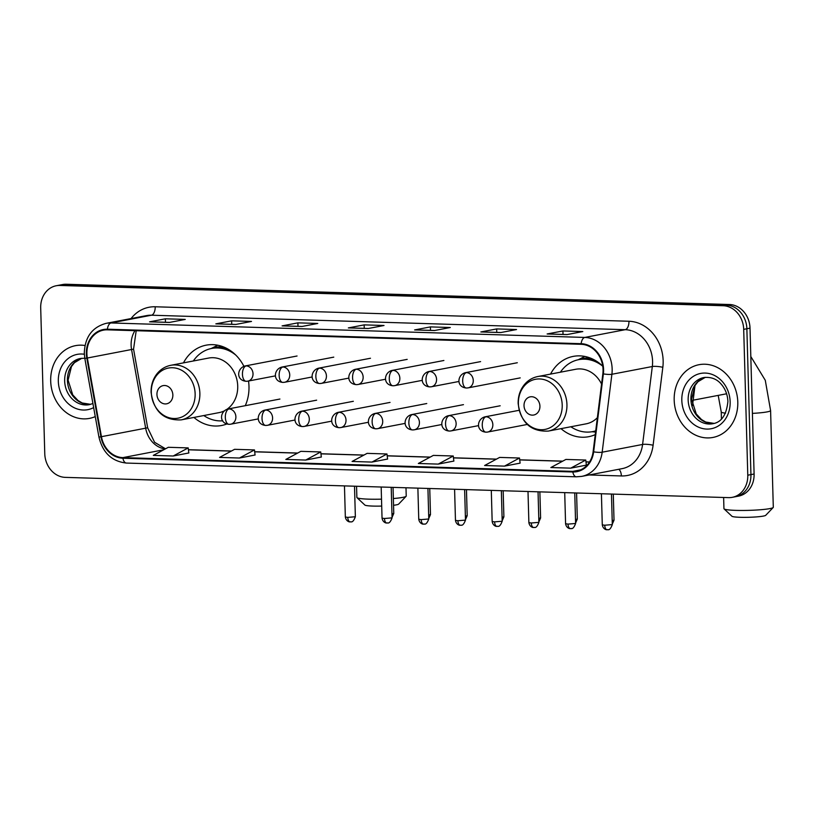 <?xml version="1.0" encoding="UTF-8"?>
<svg xmlns="http://www.w3.org/2000/svg" width="814" height="814" viewBox="0 0 814 814"><rect width="100%" height="100%" fill="white"/><g stroke="black" fill="none" stroke-linecap="round" stroke-linejoin="round"><path stroke-width="1.22" d="M560.999 428.652A40.893 34.91 -100.8 0 0 588.634 436.711A40.893 34.91 -100.8 0 0 595.258 434.625M193.925 417.44A40.893 34.91 -100.8 0 0 221.561 425.498A40.893 34.91 -100.8 0 0 226.882 423.952M245.268 405.687A40.893 34.91 -100.8 0 0 248.982 386.406A40.893 34.91 -100.8 0 0 248.524 381.023M602.767 366.208A40.893 34.91 -100.8 0 0 573.239 356.39A40.893 34.91 -100.8 0 0 550.549 374.094M243.885 366.28A40.893 34.91 -100.8 0 0 206.166 345.167A40.893 34.91 -100.8 0 0 183.476 362.871M732.254 497.334L738.573 496.123A23.148 19.76 -100.8 0 0 754.1 474.002L750.02 328.154A23.148 19.76 -100.8 0 0 729.497 304.517L66.249 284.249A23.148 19.76 -100.8 0 0 62.536 284.544L59.381 285.154A23.148 19.76 -100.8 0 1 63.095 284.859A23.148 19.76 -100.8 0 0 59.381 285.154L56.217 285.755A23.148 19.76 -100.8 0 0 40.7 307.885L44.77 453.734A23.148 19.76 -100.8 0 0 65.293 477.37L728.54 497.629A23.148 19.76 -100.8 0 0 732.254 497.334A23.148 19.76 -100.8 0 0 747.781 475.213L743.701 329.365A23.148 19.76 -100.8 0 0 723.188 305.728L59.931 285.46A23.148 19.76 -100.8 0 0 56.217 285.755M723.188 305.728L726.342 305.118L63.095 284.859L726.342 305.118A23.148 19.76 -100.8 0 1 746.865 328.754A23.148 19.76 -100.8 0 0 726.342 305.118L729.497 304.517M747.781 475.213L750.935 474.603L746.865 328.754L750.935 474.603A23.148 19.76 -100.8 0 1 735.418 496.733A23.148 19.76 -100.8 0 0 750.935 474.603L754.1 474.002M50.692 381.054A37.037 31.614 -100.8 0 0 89.459 418.396A37.037 31.614 -100.8 0 0 95.258 416.595A37.037 31.614 -100.8 0 1 89.459 418.396A37.037 31.614 -100.8 0 1 50.692 381.054A37.037 31.614 -100.8 0 1 75.519 345.645A37.037 31.614 -100.8 0 0 50.692 381.054M674.185 400.101A37.037 31.614 -100.8 0 0 712.952 437.444A37.037 31.614 -100.8 0 0 737.789 402.045A37.037 31.614 -100.8 0 0 699.012 364.703A37.037 31.614 -100.8 0 0 674.185 400.101A37.037 31.614 -100.8 0 0 712.952 437.444A37.037 31.614 -100.8 0 0 737.789 402.045A37.037 31.614 -100.8 0 0 699.012 364.703A37.037 31.614 -100.8 0 0 674.185 400.101M86.895 353.744A24.695 21.072 79.2 0 1 103.459 330.138A24.695 21.072 79.2 0 1 107.417 329.833L581.165 344.302A24.695 21.072 79.2 0 1 602.848 373.768L593.121 451.699A24.695 21.072 79.2 0 1 576.77 471.052A24.695 21.072 79.2 0 1 572.812 471.367L122.894 457.621A24.695 21.072 79.2 0 1 101.445 436.68L87.342 358.018A24.695 21.072 79.2 0 1 86.895 353.744M86.365 353.724A25.305 21.602 -100.8 0 0 86.823 358.109L100.926 436.772A25.305 21.602 -100.8 0 0 122.914 458.231L572.822 471.978A25.305 21.602 -100.8 0 0 593.65 451.831L603.378 373.891A25.305 21.602 -100.8 0 0 581.145 343.691L107.397 329.212A25.305 21.602 -100.8 0 0 86.365 353.724M567.012 334.585L582.804 331.563L562.922 330.952L547.13 333.974L567.012 334.585M547.68 333.964A6.176 3.154 91.8 0 0 547.486 333.954A6.176 3.154 91.8 0 0 547.13 333.974M563.023 334.422L562.922 330.952M500.752 332.56L516.544 329.538L496.662 328.927L480.871 331.949L500.752 332.56M481.42 331.939A6.176 3.154 91.8 0 0 481.237 331.929A6.176 3.154 91.8 0 0 480.871 331.949M496.764 332.397L496.662 328.927M434.493 330.535L450.284 327.513L430.403 326.902L414.611 329.935L434.493 330.535M415.16 329.914A6.176 3.154 91.8 0 0 414.977 329.904A6.176 3.154 91.8 0 0 414.611 329.935M430.504 330.372L430.403 326.902M169.454 322.436L185.246 319.414L165.374 318.803L149.583 321.835L169.454 322.436M150.132 321.815A6.176 3.154 91.8 0 0 149.939 321.805A6.176 3.154 91.8 0 0 149.583 321.835M165.466 322.273L165.374 318.803M235.714 324.46L251.506 321.438L231.634 320.828L215.842 323.86L235.714 324.46M216.392 323.84A6.176 3.154 91.8 0 0 216.198 323.83A6.176 3.154 91.8 0 0 215.842 323.86M231.725 324.298L231.634 320.828M301.974 326.485L317.765 323.463L297.893 322.853L282.092 325.885L301.974 326.485M282.651 325.865A6.176 3.154 91.8 0 0 282.458 325.854A6.176 3.154 91.8 0 0 282.092 325.885M297.985 326.322L297.893 322.853M368.233 328.51L384.025 325.488L364.153 324.878L348.351 327.91L368.233 328.51M348.911 327.889A6.176 3.154 91.8 0 0 348.718 327.879A6.176 3.154 91.8 0 0 348.351 327.91M364.245 328.347L364.153 324.878M84.982 345.512A37.037 31.614 -100.8 0 0 75.519 345.645A37.037 31.614 -100.8 0 1 84.982 345.512M504.477 466.127L520.115 463.135L519.495 458.017L499.623 457.417L484.605 465.516L504.477 466.127L519.495 458.017M570.736 468.152L585.754 460.042L565.883 459.442L550.864 467.541L570.736 468.152L586.375 465.12M305.708 460.052L320.726 451.953L300.844 451.343L285.826 459.442L305.708 460.052L321.337 457.02M239.448 458.028L254.467 449.928L234.585 449.318L219.566 457.417L239.448 458.028L255.077 454.995M173.189 456.003L188.207 447.904L168.325 447.293L153.307 455.392L173.189 456.003L188.817 452.971M438.227 464.102L453.245 456.003L433.363 455.392L418.345 463.492L438.227 464.102L453.856 461.07M371.967 462.077L386.986 453.978L367.104 453.367L352.086 461.467L371.967 462.077L387.596 459.045M386.986 453.978L387.596 459.086M320.726 451.953L321.337 457.061M254.467 449.928L255.077 455.036M188.207 447.904L188.828 453.011M453.245 456.003L453.856 461.111M585.754 460.042L586.375 465.15M393.355 498.534A24.695 2.411 -1.6 0 0 406.115 496.296L398.646 504.11A16.972 1.659 178.4 0 1 393.549 505.291M381.705 506.074A16.972 1.659 178.4 0 1 373.077 506.084A16.972 1.659 178.4 0 1 364.876 505.056L356.99 497.669A24.695 2.411 -1.6 0 0 368.915 499.165A24.695 2.411 -1.6 0 0 381.512 499.155M406.115 496.296A24.695 2.411 -1.6 0 0 406.227 496.052L405.993 487.779M172.853 394.963A9.259 7.906 -100.8 0 0 164.642 385.5A9.259 7.906 -100.8 0 0 156.949 394.475A9.259 7.906 -100.8 0 0 165.161 403.927A9.259 7.906 -100.8 0 0 172.853 394.963M227.075 409.208A27.778 23.708 -100.8 0 0 237.719 386.06A27.778 23.708 -100.8 0 0 208.638 358.058L170.787 365.303C165.374 366.402 160.836 369.149 157.183 373.555C152.981 378.856 150.946 385.093 151.078 392.277C153.744 411.436 163.797 420.635 181.237 419.871A27.778 23.708 -100.8 0 0 199.868 393.315A27.778 23.708 -100.8 0 0 170.787 365.303M235.826 355.118A36.65 31.288 -100.8 0 0 211.701 348.433A36.65 31.288 -100.8 0 0 193.325 360.989M229.324 349.908A36.65 31.288 -100.8 0 0 213.278 348.127L211.701 348.433M203.785 415.547A36.65 31.288 -100.8 0 0 222.782 420.797M181.237 419.871L219.088 412.617A27.778 23.708 -100.8 0 0 223.921 411.05M356.552 486.263L356.868 497.435A24.695 2.411 -1.6 0 0 356.99 497.669M773.188 507.509L765.72 515.323A16.972 1.659 178.4 0 1 740.15 517.297A16.972 1.659 178.4 0 1 731.949 516.269L724.063 508.882A24.695 2.411 -1.6 0 0 735.988 510.378A24.695 2.411 -1.6 0 0 773.188 507.509A24.695 2.411 -1.6 0 0 773.3 507.264L770.593 410.551A24.695 2.411 178.4 0 1 752.401 413.39M539.926 406.176A9.259 7.906 -100.8 0 0 531.715 396.723A9.259 7.906 -100.8 0 0 524.023 405.687A9.259 7.906 -100.8 0 0 532.234 415.14A9.259 7.906 -100.8 0 0 539.926 406.176M601.566 384.076A27.778 23.708 -100.8 0 0 575.702 369.271L537.861 376.526C532.448 377.615 527.91 380.362 524.257 384.778C520.054 390.069 518.019 396.316 518.152 403.49C520.818 422.659 530.87 431.847 548.31 431.084A27.778 23.708 -100.8 0 0 566.941 404.527A27.778 23.708 -100.8 0 0 537.861 376.526M602.777 366.229A36.65 31.288 -100.8 0 0 578.774 359.646A36.65 31.288 -100.8 0 0 560.398 372.202M596.397 361.121A36.65 31.288 -100.8 0 0 580.351 359.34L578.774 359.646M570.858 426.76A36.65 31.288 -100.8 0 0 592.572 431.634L594.149 431.339A36.65 31.288 -100.8 0 0 595.706 430.993M592.572 431.634A36.65 31.288 -100.8 0 0 595.726 430.83M548.31 431.084L586.161 423.829A27.778 23.708 -100.8 0 0 597.374 417.674M723.626 497.486L723.941 508.648A24.695 2.411 -1.6 0 0 724.063 508.882M66.249 284.249L59.931 285.46M750.02 328.154L743.701 329.365M134.941 330.667A24.695 21.072 -100.8 0 0 131.115 345.268A24.695 21.072 -100.8 0 0 131.563 349.542L145.665 428.205A24.695 21.072 -100.8 0 0 165.191 448.982M131.054 318.569A38.584 32.926 79.2 0 1 155.199 306.776L628.947 321.255A7.713 3.948 -88.2 0 1 625.213 329.69L151.465 315.211A30.861 26.343 -100.8 0 0 146.51 315.608L106.085 323.351A30.861 26.343 79.2 0 1 111.03 322.965A7.713 3.948 91.8 0 0 107.397 329.212M628.947 321.255A38.584 32.926 79.2 0 1 663.145 360.653A38.584 32.926 79.2 0 1 662.83 367.297L653.103 445.227A38.584 32.926 79.2 0 1 621.367 475.946L589.133 474.969M652.574 361.202A30.861 26.343 -100.8 0 0 625.213 329.69L584.788 337.434A30.861 26.343 79.2 0 1 611.894 374.267L602.167 452.208A30.861 26.343 79.2 0 1 581.725 476.383L622.15 468.64A30.861 26.343 -100.8 0 0 642.592 444.454L652.319 366.524A30.861 26.343 -100.8 0 0 652.574 361.202M106.085 323.351C92.084 327.248 84.829 337.22 84.3 353.276L84.829 358.425L86.823 358.109M84.829 358.425L98.942 437.087C102.727 452.788 111.884 461.446 126.404 463.064A7.713 3.948 -88.2 0 1 122.914 458.231M572.822 471.978A7.713 3.948 91.8 0 0 576.322 476.811L581.725 476.383M593.65 451.831A7.713 1.425 7.1 0 0 602.167 452.208L642.592 444.454A7.713 1.425 -172.9 0 1 653.103 445.227M98.942 437.087L100.926 436.772M603.378 373.891A7.713 1.425 7.1 0 0 611.894 374.267L652.319 366.524A7.713 1.425 -172.9 0 1 662.83 367.297M581.145 343.691A7.713 3.948 -88.2 0 1 584.788 337.434L111.03 322.965L151.465 315.211A7.713 3.948 -88.2 0 0 155.199 306.776M618.691 469.302A7.713 3.948 -88.2 0 1 621.367 475.946M572.812 471.367L580.565 469.882M87.342 358.018L133.557 349.135L147.66 427.798L101.445 436.68M122.894 457.621L163.685 449.796M188.431 449.796L231.278 451.109M254.69 451.821L297.537 453.123M320.95 453.846L363.797 455.148M387.21 455.871L430.057 457.173M453.469 457.895L496.316 459.198M519.729 459.92L562.566 461.223M585.988 461.945L589.499 462.047M90.659 404.344L82.214 402.981L78.002 400.508L72.751 394.892L68.081 380.169L71.469 366.544L74.471 362.678L81.827 358.272A23.514 20.075 -100.8 0 0 67.43 380.423A23.514 20.075 -100.8 0 0 90.629 404.344M84.798 358.241L80.433 358.475A23.514 20.075 -100.8 0 0 64.662 380.952A23.514 20.075 -100.8 0 0 89.286 404.67L92.918 403.51M84.341 354.263A28.144 24.023 -100.8 0 0 58.323 381.288A28.144 24.023 -100.8 0 0 93.651 407.59M195.136 393.793A25.519 21.785 -100.8 0 0 172.517 367.735A25.519 21.785 -100.8 0 0 151.312 392.45A25.519 21.785 -100.8 0 0 173.931 418.508A25.519 21.785 -100.8 0 0 195.136 393.793M223.331 346.856A36.996 31.573 -100.8 0 0 211.874 348.402M725.549 413.166A24.695 2.411 178.4 0 1 721.235 411.925L718.202 395.39M562.209 405.006A25.519 21.785 -100.8 0 0 539.59 378.948A25.519 21.785 -100.8 0 0 518.386 403.673A25.519 21.785 -100.8 0 0 541.005 429.721A25.519 21.785 -100.8 0 0 562.209 405.006M726.587 393.752A24.695 21.072 79.2 0 1 725.589 393.976L693.172 400.183M592.745 431.603A36.996 31.573 -100.8 0 0 595.665 431.359M590.404 358.068A36.996 31.573 -100.8 0 0 578.947 359.615M705.3 377.32A23.514 20.075 -100.8 0 0 690.923 399.471A23.514 20.075 -100.8 0 0 714.122 423.402L705.707 422.028L701.505 419.556L696.245 413.939L691.574 399.226L694.963 385.592L697.964 381.725L705.321 377.32M688.156 400A23.514 20.075 -100.8 0 0 712.779 423.718C721.448 422.354 726.495 414.947 727.899 401.485C727.584 394.627 725.305 388.797 721.051 383.984C716.768 378.968 711.06 376.811 703.927 377.523A23.514 20.075 -100.8 0 0 688.156 400M730.158 401.811A28.144 24.023 -100.8 0 0 705.209 373.066A28.144 24.023 -100.8 0 0 681.817 400.335A28.144 24.023 -100.8 0 0 706.766 429.08A28.144 24.023 -100.8 0 0 730.158 401.811M246.184 365.893A7.713 6.583 -100.8 0 0 244.943 365.995C236.945 368.243 235.857 380.443 246.164 381.288A7.713 3.948 -88.2 0 1 242.45 374.328A7.713 3.948 91.8 0 1 246.184 365.893A7.713 6.583 -100.8 0 1 253.022 373.779A7.713 6.583 -100.8 0 1 247.853 381.145L246.164 381.288A7.713 3.948 -88.2 0 0 246.611 381.247A7.713 6.583 -100.8 0 0 247.853 381.145L275.478 375.854M393.05 487.383L393.773 513.461L391.961 513.888M282.885 367.012A7.713 6.583 -100.8 0 0 281.654 367.114C273.657 369.373 272.558 381.562 282.865 382.407A7.713 3.948 -88.2 0 1 279.151 375.447A7.713 3.948 91.8 0 1 282.885 367.012A7.713 6.583 -100.8 0 1 289.733 374.898A7.713 6.583 -100.8 0 1 284.554 382.275L282.865 382.407A7.713 3.948 -88.2 0 0 283.323 382.366A7.713 6.583 -100.8 0 0 284.554 382.275L312.179 376.974M429.751 488.502L430.484 514.58L428.663 515.008M319.597 368.142A7.713 6.583 -100.8 0 0 318.355 368.233C310.368 370.492 309.269 382.682 319.576 383.526A7.713 3.948 -88.2 0 1 315.863 376.567A7.713 3.948 91.8 0 1 319.597 368.142A7.713 6.583 -100.8 0 1 326.434 376.017A7.713 6.583 -100.8 0 1 321.265 383.394L319.576 383.526A7.713 3.948 -88.2 0 0 320.024 383.496A7.713 6.583 -100.8 0 0 321.265 383.394L348.891 378.103M466.463 489.621L467.185 515.7L465.374 516.137M356.308 369.261A7.713 6.583 -100.8 0 0 355.067 369.363C347.069 371.611 345.97 383.811 356.288 384.646A7.713 3.948 -88.2 0 1 352.574 377.696A7.713 3.948 91.8 0 1 356.308 369.261A7.713 6.583 -100.8 0 1 363.146 377.136A7.713 6.583 -100.8 0 1 357.967 384.513L356.288 384.646A7.713 3.948 -88.2 0 0 356.736 384.615A7.713 6.583 -100.8 0 0 357.967 384.513L385.602 379.222M503.164 490.75L503.897 516.829L502.085 517.256M393.009 370.38A7.713 6.583 -100.8 0 0 391.778 370.482C383.781 372.731 382.682 384.93 392.989 385.775A7.713 3.948 -88.2 0 1 389.275 378.815A7.713 3.948 91.8 0 1 393.009 370.38A7.713 6.583 -100.8 0 1 399.847 378.256A7.713 6.583 -100.8 0 1 394.678 385.633L392.989 385.775A7.713 3.948 -88.2 0 0 393.437 385.734A7.713 6.583 -100.8 0 0 394.678 385.633L422.303 380.342M539.875 491.87L540.608 517.948L538.787 518.376M429.721 371.499A7.713 6.583 -100.8 0 0 428.479 371.601C420.482 373.85 419.393 386.05 429.7 386.894A7.713 3.948 -88.2 0 1 425.987 379.935A7.713 3.948 91.8 0 1 429.721 371.499A7.713 6.583 -100.8 0 1 436.558 379.385A7.713 6.583 -100.8 0 1 431.389 386.762L429.7 386.894A7.713 3.948 -88.2 0 0 430.148 386.853A7.713 6.583 -100.8 0 0 431.389 386.762L459.015 381.461M576.587 492.989L577.309 519.067L575.498 519.495M466.422 372.629A7.713 6.583 -100.8 0 0 465.191 372.72C457.193 374.979 456.094 387.169 466.402 388.013A7.713 3.948 -88.2 0 1 462.688 381.054A7.713 3.948 91.8 0 1 466.422 372.629A7.713 6.583 -100.8 0 1 473.27 380.504A7.713 6.583 -100.8 0 1 468.091 387.881L466.402 388.013A7.713 3.948 -88.2 0 0 466.86 387.973A7.713 6.583 -100.8 0 0 468.091 387.881L520.207 377.889M613.288 494.108L614.021 520.187L612.199 520.614M347.782 517.378L345.339 517.022C346.204 521.835 350.244 522.069 349.532 521.835L350.193 521.896A5.016 2.564 -88.2 0 1 347.782 517.378L355.362 516.748L354.507 486.202M350.488 521.876A5.016 2.564 -88.2 0 1 350.193 521.896L350.875 521.876C350.407 521.143 352.584 524.185 355.362 516.748M229.049 408.933A7.713 6.583 -100.8 0 0 227.808 409.035C219.811 411.284 218.722 423.483 229.029 424.328A7.713 3.948 -88.2 0 1 225.315 417.368A7.713 3.948 91.8 0 1 229.049 408.933A7.713 6.583 -100.8 0 1 235.887 416.819A7.713 6.583 -100.8 0 1 230.708 424.186L229.029 424.328A7.713 3.948 -88.2 0 0 229.477 424.287A7.713 6.583 -100.8 0 0 230.708 424.186L258.343 418.895M384.493 518.498L382.041 518.142C382.906 522.954 386.955 523.188 386.233 522.954L386.904 523.015A5.016 2.564 -88.2 0 1 384.493 518.498L392.073 517.867L391.219 487.321M387.199 522.995A5.016 2.564 -88.2 0 1 386.904 523.015L387.576 522.995C387.108 522.262 389.296 525.305 392.073 517.867M265.751 410.053A7.713 6.583 -100.8 0 0 264.519 410.154C256.522 412.413 255.423 424.603 265.73 425.447A7.713 3.948 -88.2 0 1 262.016 418.488A7.713 3.948 91.8 0 1 265.751 410.053A7.713 6.583 -100.8 0 1 272.598 417.938A7.713 6.583 -100.8 0 1 267.419 425.315L265.73 425.447A7.713 3.948 -88.2 0 0 266.178 425.407A7.713 6.583 -100.8 0 0 267.419 425.315L295.044 420.014M421.194 519.617L418.752 519.271C419.617 524.074 423.656 524.318 422.944 524.074L423.616 524.135A5.016 2.564 -88.2 0 1 421.194 519.617L428.774 518.986L427.93 488.451M423.901 524.114A5.016 2.564 -88.2 0 1 423.616 524.135L424.287 524.114C423.819 523.392 426.007 526.424 428.774 518.986M302.462 411.182A7.713 6.583 -100.8 0 0 301.221 411.274C293.233 413.532 292.134 425.722 302.442 426.567A7.713 3.948 -88.2 0 1 298.728 419.607A7.713 3.948 91.8 0 1 302.462 411.182A7.713 6.583 -100.8 0 1 309.3 419.057A7.713 6.583 -100.8 0 1 304.131 426.434L302.442 426.567A7.713 3.948 -88.2 0 0 302.889 426.526A7.713 6.583 -100.8 0 0 304.131 426.434L331.756 421.143M457.906 520.736L455.464 520.39C456.328 525.193 460.368 525.437 459.645 525.193L460.317 525.264A5.016 2.564 -88.2 0 1 457.906 520.736L465.486 520.105L464.631 489.57M460.612 525.234A5.016 2.564 -88.2 0 1 460.317 525.264L460.999 525.234C460.521 524.511 462.708 527.553 465.486 520.105M339.163 412.301A7.713 6.583 -100.8 0 0 337.932 412.403C329.935 414.652 328.836 426.851 339.143 427.686A7.713 3.948 -88.2 0 1 335.439 420.736A7.713 3.948 91.8 0 1 339.163 412.301A7.713 6.583 -100.8 0 1 346.011 420.177A7.713 6.583 -100.8 0 1 340.832 427.554L339.143 427.686A7.713 3.948 -88.2 0 0 339.601 427.655A7.713 6.583 -100.8 0 0 340.832 427.554L368.457 422.263M494.617 521.866L492.165 521.509C493.03 526.312 497.069 526.556 496.357 526.322L497.028 526.383A5.016 2.564 -88.2 0 1 494.617 521.866L502.197 521.235L501.343 490.689M497.323 526.363A5.016 2.564 -88.2 0 1 497.028 526.383L497.7 526.353C497.232 525.63 499.42 528.673 502.197 521.235M375.875 413.42A7.713 6.583 -100.8 0 0 374.633 413.522C366.646 415.771 365.547 427.971 375.854 428.805A7.713 3.948 -88.2 0 1 372.14 421.856A7.713 3.948 91.8 0 1 375.875 413.42A7.713 6.583 -100.8 0 1 382.712 421.296A7.713 6.583 -100.8 0 1 377.543 428.673L375.854 428.805A7.713 3.948 -88.2 0 0 376.302 428.774A7.713 6.583 -100.8 0 0 377.543 428.673L405.168 423.382M531.318 522.985L528.876 522.629C529.741 527.441 533.781 527.676 533.068 527.441L533.73 527.503A5.016 2.564 -88.2 0 1 531.318 522.985L538.899 522.354L538.044 491.809M534.025 527.482A5.016 2.564 -88.2 0 1 533.73 527.503L534.411 527.482C533.943 526.75 536.121 529.792 538.899 522.354M412.586 414.54A7.713 6.583 -100.8 0 0 411.345 414.641C403.347 416.89 402.258 429.09 412.566 429.934A7.713 3.948 -88.2 0 1 408.852 422.975A7.713 3.948 91.8 0 1 412.586 414.54A7.713 6.583 -100.8 0 1 419.424 422.425A7.713 6.583 -100.8 0 1 414.245 429.802L412.566 429.934A7.713 3.948 -88.2 0 0 413.013 429.894A7.713 6.583 -100.8 0 0 414.245 429.802L441.88 424.501M568.03 524.104L565.577 523.748C566.442 528.561 570.492 528.795 569.769 528.561L570.441 528.622A5.016 2.564 -88.2 0 1 568.03 524.104L575.61 523.473L574.755 492.938M570.736 528.601A5.016 2.564 -88.2 0 1 570.441 528.622L571.113 528.601C570.645 527.869 572.832 530.911 575.61 523.473M449.287 415.669A7.713 6.583 -100.8 0 0 448.056 415.761C440.059 418.02 438.96 430.209 449.267 431.054A7.713 3.948 -88.2 0 1 445.553 424.094A7.713 3.948 91.8 0 1 449.287 415.669A7.713 6.583 -100.8 0 1 456.135 423.545A7.713 6.583 -100.8 0 1 450.956 430.921L449.267 431.054A7.713 3.948 -88.2 0 0 449.715 431.013A7.713 6.583 -100.8 0 0 450.956 430.921L478.581 425.62M604.731 525.223L602.289 524.877C603.154 529.68 607.193 529.924 606.481 529.68L607.152 529.751A5.016 2.564 -88.2 0 1 604.731 525.223L612.311 524.592L611.467 494.057M607.437 529.721A5.016 2.564 -88.2 0 1 607.152 529.751L607.824 529.721C607.356 528.998 609.544 532.041 612.311 524.592M485.999 416.788A7.713 6.583 -100.8 0 0 484.757 416.88C476.77 419.139 475.671 431.328 485.978 432.173A7.713 3.948 -88.2 0 1 482.264 425.223A7.713 3.948 91.8 0 1 485.999 416.788A7.713 6.583 -100.8 0 1 492.836 424.664A7.713 6.583 -100.8 0 1 487.667 432.041L485.978 432.173A7.713 3.948 -88.2 0 0 486.426 432.142A7.713 6.583 -100.8 0 0 487.667 432.041L527.238 424.46M695.003 385.531L692.5 405.616M126.404 463.064L576.322 476.811M147.66 427.798L154.579 442.277L165.517 448.809M188.421 449.704L231.43 451.017M254.68 451.729L297.69 453.042M320.94 453.754L363.95 455.067M387.199 455.779L430.209 457.092M453.459 457.804L496.469 459.116M519.719 459.829L562.728 461.141M585.978 461.853L589.56 461.965M133.557 349.135L136.203 330.708M368.416 328.48L348.718 327.879M302.157 326.455L282.458 325.854M235.897 324.43L216.198 323.83M169.638 322.405L149.939 321.805M434.676 330.504L414.977 329.904M500.925 332.529L481.237 331.929M567.185 334.554L547.486 333.954M211.152 348.545L217.714 345.217M721.235 411.925L721.438 419.057M750.813 356.522L765.282 380.301L770.593 410.551M592.022 431.735L595.573 432.061M578.225 359.757L584.788 356.43M297.059 356.003L244.943 365.995M393.773 513.461L392.053 517.378M333.771 357.132L281.654 367.114M430.484 514.58L428.764 518.498M370.472 358.252L318.355 368.233M467.185 515.7L465.476 519.627M407.183 359.371L355.067 369.363M503.897 516.829L502.177 520.746M443.895 360.49L391.778 370.482M540.608 517.948L538.888 521.866M480.596 361.609L428.479 371.601M577.309 519.067L575.59 522.985M517.307 362.739L465.191 372.72M614.021 520.187L612.301 524.114M279.924 399.043L227.808 409.035M345.339 517.022L344.464 485.897M316.636 400.173L264.519 410.154M382.041 518.142L381.176 487.016M353.337 401.292L301.221 411.274M418.752 519.271L417.877 488.135M390.048 402.411L337.932 412.403M455.464 520.39L454.588 489.265M426.76 403.53L374.633 413.522M492.165 521.509L491.3 490.384M463.461 404.65L411.345 414.641M528.876 522.629L528.001 491.503M500.172 405.779L448.056 415.761M565.577 523.748L564.713 492.623M519.098 410.307L484.757 416.88M602.289 524.877L601.414 493.752"/></g></svg>
